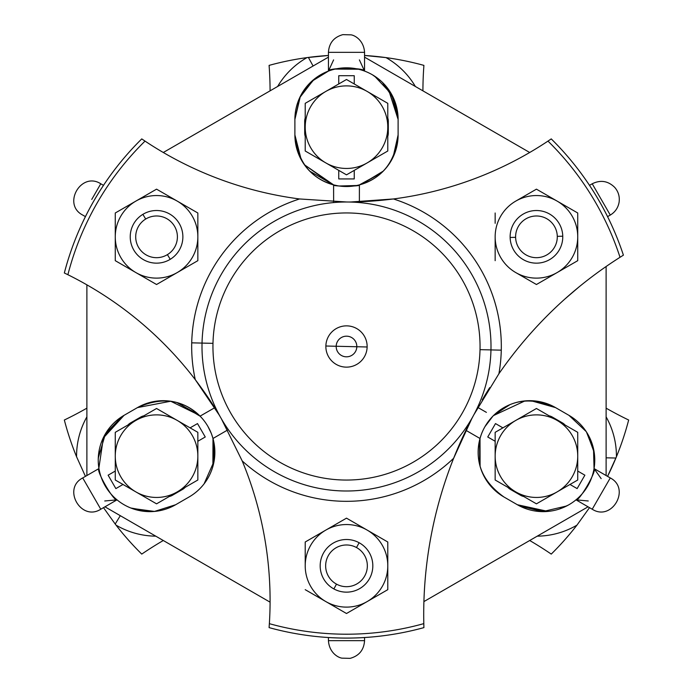 <?xml version="1.0" encoding="UTF-8"?>
<svg xmlns="http://www.w3.org/2000/svg" width="693" height="693" viewBox="0 0 693 693"><rect width="100%" height="100%" fill="white"/><g stroke="black" fill="none" stroke-linecap="round" stroke-linejoin="round"><path stroke-width="1.04" d="M116.052 167.853C100.043 188.513 87.049 210.889 77.096 234.962C87.049 210.889 100.043 188.513 116.052 167.853M346.872 202.001L299.575 198.96A363.747 363.747 0 0 1 145.028 141.103L141.753 138.903A291.58 291.58 0 0 0 64.336 272.981L67.888 274.714A363.747 363.747 0 0 1 195.261 379.634L218.971 414.674M221.223 418.511L221.362 418.754C214.319 406.384 205.622 393.338 195.261 379.634A154.825 154.825 0 0 1 191.718 342.844L202.035 343.087L191.718 342.844A154.825 154.825 0 0 1 299.575 198.96A154.825 154.825 0 0 0 195.261 379.634A363.747 363.747 0 0 0 67.888 274.714A287.708 287.708 0 0 1 145.028 141.103A287.708 287.708 0 0 0 67.888 274.714L64.336 272.981A291.58 291.58 0 0 1 141.753 138.903L145.028 141.103A363.747 363.747 0 0 0 299.575 198.96L346.5 202.001C360.732 202.087 376.377 201.074 393.425 198.96A363.747 363.747 0 0 0 547.972 141.103L551.247 138.903L547.972 141.103A363.747 363.747 0 0 1 393.425 198.96L351.23 201.966M487.898 173.389L494.455 170.547M453.655 458.246A154.825 154.825 0 0 1 242.186 460.906A154.825 154.825 0 0 0 453.655 458.246A423.414 423.414 0 0 0 423.804 623.631A287.708 287.708 0 0 1 269.36 623.674A287.708 287.708 0 0 0 423.804 623.631L423.908 627.615A291.58 291.58 0 0 1 269.092 627.615L269.36 623.674A363.747 363.747 0 0 0 242.186 460.906L221.362 418.754L242.186 460.906A363.747 363.747 0 0 1 269.36 623.674L269.092 627.615A291.58 291.58 0 0 0 423.908 627.615L423.804 623.631A423.414 423.414 0 0 1 473.873 414.735L498.899 373.77A154.825 154.825 0 0 0 501.282 350.156L490.965 349.913A144.499 144.499 0 0 0 349.913 202.035A144.499 144.499 0 0 0 202.035 343.087A144.499 144.499 0 0 0 343.087 490.965A144.499 144.499 0 0 0 490.965 349.913L501.282 350.156A154.825 154.825 0 0 0 393.425 198.96A154.825 154.825 0 0 1 498.899 373.77A423.414 423.414 0 0 1 620.027 257.285A423.414 423.414 0 0 0 498.899 373.77A423.414 423.414 0 0 0 498.891 373.787A423.414 423.414 0 0 1 498.899 373.77L473.882 414.726C466.952 427.503 460.204 442.013 453.655 458.246L471.638 418.97M482.233 399.87A423.414 423.414 0 0 1 489.717 387.621A423.414 423.414 0 0 0 482.233 399.87M269.906 588.885L269.577 581.297M547.972 141.103A287.708 287.708 0 0 1 620.027 257.285A287.708 287.708 0 0 0 547.972 141.103M623.405 255.154L620.027 257.285L623.405 255.154A291.58 291.58 0 0 0 551.247 138.903A291.58 291.58 0 0 1 623.405 255.154M577.797 168.962C593.667 189.622 606.548 212.049 616.432 236.252C606.548 212.049 593.667 189.622 577.797 168.962M307.008 635.394C332.917 638.929 358.775 638.998 384.606 635.585C358.775 638.998 332.909 638.929 307.008 635.394M579.036 286.911L565.116 298.813L578.82 287.084M480.015 349.653A133.55 133.55 0 0 0 349.653 212.985A133.55 133.55 0 0 0 212.985 343.347L202.035 343.087A144.499 144.499 0 0 1 349.913 202.035A144.499 144.499 0 0 1 490.965 349.913L480.015 349.653L490.965 349.913A144.499 144.499 0 0 1 343.087 490.965A144.499 144.499 0 0 1 202.035 343.087L212.985 343.347A133.55 133.55 0 0 0 343.347 480.015A133.55 133.55 0 0 0 480.015 349.653A133.55 133.55 0 0 1 343.347 480.015A133.55 133.55 0 0 1 212.985 343.347A133.55 133.55 0 0 1 349.653 212.985A133.55 133.55 0 0 1 480.015 349.653M325.866 346.015A20.643 20.643 0 0 0 346.015 367.134A20.643 20.643 0 0 0 367.134 346.985A20.643 20.643 0 0 0 346.985 325.866A20.643 20.643 0 0 0 325.866 346.015A20.643 20.643 0 0 1 346.985 325.866A20.643 20.643 0 0 1 367.134 346.985L356.817 346.743A10.326 10.326 0 0 0 346.743 336.183A10.326 10.326 0 0 0 336.183 346.257L325.866 346.015L336.183 346.257A10.326 10.326 0 0 0 346.257 356.817A10.326 10.326 0 0 0 356.817 346.743L367.134 346.985A20.643 20.643 0 0 1 346.015 367.134A20.643 20.643 0 0 1 325.866 346.015M165.488 279.348L189.276 265.618M186.452 267.247L156.557 284.511L135.906 272.592L156.557 284.511M115.263 260.672L135.906 272.592A41.285 41.285 0 0 0 178.032 272.089L178.032 272.089A41.285 41.285 0 0 0 197.843 236.833L197.843 212.994L156.557 189.163L135.915 201.074A41.285 41.285 0 0 1 177.191 201.083L197.843 212.994L197.843 260.672L197.843 236.833A41.285 41.285 0 0 0 177.2 201.083A41.285 41.285 0 0 1 177.2 272.592A41.285 41.285 0 0 1 135.906 272.592L115.263 260.672L115.263 236.833L115.263 260.672M126.663 206.419L115.263 212.994L115.263 236.833A41.285 41.285 0 0 0 135.906 272.592A41.285 41.285 0 0 1 115.263 236.833L115.263 212.994L123.83 208.056M147.618 194.317L156.557 189.163L177.2 201.083A41.285 41.285 0 0 0 135.906 201.083L135.074 201.576A41.285 41.285 0 0 0 115.263 236.833A41.285 41.285 0 0 1 135.074 201.576L156.557 189.163M495.157 236.833L495.157 260.672L495.157 236.833A41.285 41.285 0 0 0 495.174 237.812L495.174 237.812A41.285 41.285 0 0 0 515.8 272.592L536.443 284.511L577.737 260.672L577.737 212.994L536.443 189.163L515.8 201.083A41.285 41.285 0 0 0 495.157 236.833A41.285 41.285 0 0 1 515.8 201.083L536.443 189.163L557.094 201.083A41.285 41.285 0 0 0 515.809 201.083A41.285 41.285 0 0 1 557.094 201.083L577.737 212.994L577.719 235.863A41.285 41.285 0 0 0 557.094 201.083A41.285 41.285 0 0 1 577.719 235.863L577.737 260.672L557.094 272.592A41.285 41.285 0 0 0 577.719 235.863A41.285 41.285 0 0 1 557.094 272.592L536.443 284.511L515.8 272.592A41.285 41.285 0 0 0 557.094 272.592A41.285 41.285 0 0 1 495.157 236.833M495.157 223.311L495.157 212.994M577.737 250.355L577.737 260.672M314.146 594.828L325.857 601.585A41.285 41.285 0 0 0 326.706 602.061L326.706 602.061A41.285 41.285 0 0 0 387.785 565.835A41.285 41.285 0 0 0 367.143 530.076L387.785 541.995L387.785 589.665L346.5 613.504L325.857 601.585L346.5 613.504L387.785 589.665L387.785 541.995L370.053 531.756M325.857 530.076A41.285 41.285 0 0 0 305.215 565.835L305.215 541.995L305.215 565.835A41.285 41.285 0 0 1 325.857 530.076L305.215 541.995L325.857 530.076A41.285 41.285 0 0 1 366.294 529.599L366.294 529.599A41.285 41.285 0 0 0 325.857 530.076L346.5 518.156L325.857 530.076L346.5 518.156L366.302 529.591A41.285 41.285 0 0 1 367.143 530.076A41.285 41.285 0 0 0 366.294 529.599L355.067 523.102M346.5 613.504L337.933 608.558M197.843 260.672L178.04 272.098M115.263 212.994L135.066 201.568M135.906 201.083A41.285 41.285 0 0 0 135.074 201.576A41.285 41.285 0 0 1 135.906 201.083M336.183 346.257A10.326 10.326 0 0 1 346.743 336.183A10.326 10.326 0 0 1 356.817 346.743A10.326 10.326 0 0 1 346.257 356.817A10.326 10.326 0 0 1 336.183 346.257L346.5 346.5L336.183 346.257M495.157 260.672L495.157 237.812M577.737 212.994L577.737 235.863M326.698 602.07L325.857 601.585A41.285 41.285 0 0 1 305.215 565.835A41.285 41.285 0 0 0 325.857 601.585L305.215 589.665M356.817 346.743L346.5 346.5L356.817 346.743M367.143 530.076A41.285 41.285 0 0 1 367.143 601.585A41.285 41.285 0 0 1 325.857 601.585M142.862 214.354A26.317 26.317 0 0 0 134.078 250.528A26.317 26.317 0 0 0 170.244 259.312A26.317 26.317 0 0 0 179.028 223.137A26.317 26.317 0 0 0 142.862 214.354L145.703 219.031A20.842 20.842 0 0 0 138.747 247.678A20.842 20.842 0 0 0 167.403 254.634L170.244 259.312A26.317 26.317 0 0 1 134.078 250.528A26.317 26.317 0 0 1 142.862 214.354A26.317 26.317 0 0 1 179.028 223.137A26.317 26.317 0 0 1 170.244 259.312L167.403 254.634A20.842 20.842 0 0 0 174.359 225.987A20.842 20.842 0 0 0 145.703 219.031L142.862 214.354M562.759 236.209A26.317 26.317 0 0 0 535.828 210.525A26.317 26.317 0 0 0 510.135 237.456A26.317 26.317 0 0 0 537.066 263.149A26.317 26.317 0 0 0 562.759 236.209L557.285 236.339A20.842 20.842 0 0 0 535.958 215.991A20.842 20.842 0 0 0 515.609 237.327L510.135 237.456A26.317 26.317 0 0 1 535.828 210.525A26.317 26.317 0 0 1 562.759 236.209A26.317 26.317 0 0 1 537.066 263.149A26.317 26.317 0 0 1 510.135 237.456L515.609 237.327A20.842 20.842 0 0 0 536.936 257.675A20.842 20.842 0 0 0 557.285 236.339L562.759 236.209M333.879 588.929A26.317 26.317 0 0 0 369.594 578.447A26.317 26.317 0 0 0 359.121 542.732A26.317 26.317 0 0 0 323.406 553.213A26.317 26.317 0 0 0 333.879 588.929L336.503 584.13A20.842 20.842 0 0 0 364.795 575.822A20.842 20.842 0 0 0 356.497 547.539L359.121 542.732A26.317 26.317 0 0 1 369.594 578.447A26.317 26.317 0 0 1 333.879 588.929A26.317 26.317 0 0 1 323.406 553.213A26.317 26.317 0 0 1 359.121 542.732L356.497 547.539A20.842 20.842 0 0 0 328.205 555.838A20.842 20.842 0 0 0 336.503 584.13L333.879 588.929M145.703 219.031A20.842 20.842 0 0 1 174.359 225.987A20.842 20.842 0 0 1 167.403 254.634A20.842 20.842 0 0 1 138.747 247.678A20.842 20.842 0 0 1 145.703 219.031M557.285 236.339A20.842 20.842 0 0 1 536.936 257.675A20.842 20.842 0 0 1 515.609 237.327A20.842 20.842 0 0 1 535.958 215.991A20.842 20.842 0 0 1 557.285 236.339M336.503 584.13A20.842 20.842 0 0 1 328.205 555.838A20.842 20.842 0 0 1 356.497 547.539A20.842 20.842 0 0 1 364.795 575.822A20.842 20.842 0 0 1 336.503 584.13M387.785 103.335L387.785 127.166L387.785 103.335L367.143 91.415A41.285 41.285 0 0 0 366.294 90.939L346.5 79.496L325.857 91.415L346.5 79.496L366.294 90.939A41.285 41.285 0 0 0 325.857 91.415A41.285 41.285 0 0 1 387.785 127.166A41.285 41.285 0 0 1 325.857 162.924A41.285 41.285 0 0 1 325.857 91.415L305.215 103.335L325.857 91.415A41.285 41.285 0 0 0 326.706 163.401L305.215 151.005L305.215 103.335L305.215 136.322A10.326 10.326 0 0 1 304.695 133.099A10.326 10.326 0 0 0 305.215 136.322A10.326 10.326 0 0 1 304.695 133.099L304.695 121.232A10.326 10.326 0 0 1 305.215 118.009L305.215 103.335L305.215 118.009A10.326 10.326 0 0 0 304.695 121.232A10.326 10.326 0 0 1 305.215 118.009M346.5 79.496L354.244 83.966L354.244 75.71L354.244 83.966L346.5 79.496L338.756 83.966L346.5 79.496M387.785 118.009A10.326 10.326 0 0 1 388.305 121.232A10.326 10.326 0 0 0 387.785 118.009A10.326 10.326 0 0 1 388.305 121.232L388.305 133.099A10.326 10.326 0 0 1 387.785 136.322A10.326 10.326 0 0 0 388.305 133.099A10.326 10.326 0 0 1 387.785 136.322L387.785 151.005L387.785 127.166L387.785 151.005L346.5 174.844L326.706 163.401A41.285 41.285 0 0 0 387.785 127.166A41.285 41.285 0 0 0 367.143 91.415M338.756 75.71L354.244 75.71L338.756 75.71L338.756 83.966M305.215 136.322L305.215 151.005L346.5 174.844L338.756 170.374L346.5 174.844L387.785 151.005L387.785 136.322M305.215 151.005L325.857 162.924M354.244 170.374L346.5 174.844L354.244 170.374L354.244 178.933L338.756 178.933L338.756 170.374L338.756 178.933L338.756 170.374L338.756 178.933L354.244 178.933L354.244 170.374L354.244 178.933L338.756 178.933L354.244 178.933L354.244 170.374M388.305 133.099L388.305 121.232M304.695 121.232L304.695 133.099M557.094 491.917L536.443 503.837L557.094 491.917A41.285 41.285 0 0 0 557.926 491.424L577.737 480.006L577.737 456.167L577.737 480.006L557.926 491.424A41.285 41.285 0 0 0 577.737 456.167A41.285 41.285 0 0 1 515.8 491.917A41.285 41.285 0 0 1 515.8 420.408A41.285 41.285 0 0 1 577.737 456.167L577.737 432.328L577.737 456.167A41.285 41.285 0 0 0 557.094 420.408L577.737 432.328L557.094 420.408A41.285 41.285 0 0 0 515.809 420.408L536.443 408.489L577.737 432.328L549.159 415.835A10.326 10.326 0 0 1 552.208 416.995A10.326 10.326 0 0 0 549.159 415.835A10.326 10.326 0 0 1 552.208 416.995L562.491 422.929A10.326 10.326 0 0 1 565.02 424.991A10.326 10.326 0 0 0 562.491 422.929A10.326 10.326 0 0 1 565.02 424.991A10.326 10.326 0 0 0 562.491 422.929L552.208 416.995M536.443 503.837L523.735 496.5L536.443 503.837L557.085 491.926A41.285 41.285 0 0 1 515.809 491.917L495.157 480.006L495.157 432.328L514.968 420.911A41.285 41.285 0 0 0 515.8 491.917L495.157 480.006L507.874 487.344L495.157 480.006L495.157 432.328L502.901 427.858L495.157 432.328L495.157 441.268L495.157 432.328L515.8 420.408A41.285 41.285 0 0 0 514.968 420.911L536.443 408.489L515.8 420.408M577.737 480.006L569.992 484.468L577.737 480.006L577.737 471.067L577.737 480.006M523.735 496.5A10.326 10.326 0 0 1 520.686 495.339A10.326 10.326 0 0 0 523.735 496.5L507.874 487.344A10.326 10.326 0 0 0 510.403 489.397A10.326 10.326 0 0 1 507.874 487.344L523.735 496.5A10.326 10.326 0 0 1 520.686 495.339L510.403 489.397A10.326 10.326 0 0 1 507.874 487.344M577.139 488.6L569.992 484.468L577.139 488.6L584.875 475.19L577.139 488.6M577.737 471.067L584.875 475.19M495.495 423.579L502.901 427.858L495.495 423.579L502.901 427.858L495.495 423.579L487.751 436.988L495.495 423.579L487.751 436.988L495.157 441.268L487.751 436.988L495.495 423.579M495.157 441.268L487.751 436.988L495.157 441.268M510.403 489.397L520.686 495.339M115.263 457.137L115.263 456.167A41.285 41.285 0 0 0 115.281 457.137L115.263 480.006L135.906 491.917L115.263 480.006L115.281 457.137A41.285 41.285 0 0 0 135.906 491.917A41.285 41.285 0 0 1 135.906 420.408A41.285 41.285 0 0 1 197.843 456.167A41.285 41.285 0 0 1 135.906 491.917L156.557 503.837L135.906 491.917A41.285 41.285 0 0 0 177.191 491.917L156.557 503.837L177.2 491.917A41.285 41.285 0 0 0 197.843 456.167L197.843 480.006L156.557 503.837L185.126 487.344A10.326 10.326 0 0 1 182.597 489.397L172.314 495.339A10.326 10.326 0 0 1 169.265 496.5A10.326 10.326 0 0 0 172.314 495.339L182.597 489.397A10.326 10.326 0 0 0 185.126 487.344L197.843 480.006L197.843 456.167A41.285 41.285 0 0 0 177.2 420.408L197.843 432.328L197.843 480.006M115.263 480.006L115.263 471.067L108.125 475.19L115.263 471.067L115.263 480.006L123.007 484.468L115.263 480.006M135.906 420.408L156.557 408.489L177.2 420.408A41.285 41.285 0 0 0 115.263 456.167L115.263 432.328L156.557 408.489L135.906 420.408M115.861 488.6L108.125 475.19L115.861 488.6L123.007 484.468M197.843 455.188L197.843 432.328L197.843 441.268L197.843 432.328L156.557 408.489L127.98 424.991A10.326 10.326 0 0 1 130.509 422.929L140.792 416.995A10.326 10.326 0 0 1 143.841 415.835A10.326 10.326 0 0 0 140.792 416.995L130.509 422.929A10.326 10.326 0 0 0 127.98 424.991L115.263 432.328M190.099 427.858L197.843 432.328L190.099 427.858L197.505 423.579L205.249 436.988L197.843 441.268L205.249 436.988L197.843 441.268L205.249 436.988L197.505 423.579L190.099 427.858L197.505 423.579L205.249 436.988L197.505 423.579L190.099 427.858M628.664 420.019A363.747 363.747 0 0 1 606.115 408.16A363.747 363.747 0 0 0 628.664 420.019A291.58 291.58 0 0 1 616.432 456.748A291.58 291.58 0 0 0 628.664 420.019M422.912 90.835A363.747 363.747 0 0 1 423.908 65.385A363.747 363.747 0 0 0 422.912 90.835M141.753 554.097A363.747 363.747 0 0 1 163.297 540.505A363.747 363.747 0 0 0 141.753 554.097A291.58 291.58 0 0 1 116.052 525.147A291.58 291.58 0 0 0 141.753 554.097M529.703 540.505A363.747 363.747 0 0 1 551.247 554.097A291.58 291.58 0 0 0 576.948 525.147L589.5 507.657L576.948 525.147A79.99 79.99 0 0 1 537.248 536.157A79.99 79.99 0 0 0 576.948 525.147A291.58 291.58 0 0 1 551.247 554.097A363.747 363.747 0 0 0 529.703 540.505M615.904 458.038A291.58 291.58 0 0 0 616.432 456.748A291.58 291.58 0 0 1 607.562 476.368L616.432 456.748A79.99 79.99 0 0 0 606.115 416.865A79.99 79.99 0 0 1 616.432 456.748L615.904 458.038L606.115 457.813L615.904 458.038L607.562 476.368M308.394 57.415L328.439 55.475L307.008 57.606A291.58 291.58 0 0 0 269.092 65.385A363.747 363.747 0 0 1 270.088 90.835A363.747 363.747 0 0 0 269.092 65.385A291.58 291.58 0 0 1 307.008 57.606L308.394 57.415A291.58 291.58 0 0 1 328.439 55.475A291.58 291.58 0 0 0 308.394 57.415L313.089 66.008L308.394 57.415M364.561 55.475L385.992 57.606A79.99 79.99 0 0 1 415.376 86.486A79.99 79.99 0 0 0 385.992 57.606A291.58 291.58 0 0 1 423.908 65.385A291.58 291.58 0 0 0 385.992 57.606L364.561 55.475A291.58 291.58 0 0 1 385.992 57.606M115.203 524.038L120.296 515.679L115.203 524.038L103.5 507.657L115.203 524.038A291.58 291.58 0 0 0 116.052 525.147A79.99 79.99 0 0 0 155.752 536.157A79.99 79.99 0 0 1 116.052 525.147L115.203 524.038L116.052 525.147M64.336 420.019A291.58 291.58 0 0 0 76.568 456.748L85.438 476.368L76.568 456.748A79.99 79.99 0 0 1 86.885 416.865A79.99 79.99 0 0 0 76.568 456.748A291.58 291.58 0 0 1 64.336 420.019A363.747 363.747 0 0 0 86.885 408.16A363.747 363.747 0 0 1 64.336 420.019M277.624 86.486A79.99 79.99 0 0 1 307.008 57.606A79.99 79.99 0 0 0 277.624 86.486M91.745 199.419L100.78 183.775L91.745 199.419M333.619 200.589L333.619 201.386M332.016 184.442L304.366 164.709M313.756 79.539L299.697 97.687L294.889 119.43L294.889 134.91L301.212 159.65L294.889 134.91L294.889 119.335M310.265 82.684L314.492 78.941L301.005 95.071L302.928 91.771M300.519 95.989L311.538 81.462L328.456 71.076L333.602 59.893M328.439 57.147L163.297 152.495L328.439 57.147M298.804 154.617L299.055 155.223M309.823 171.214L333.307 184.806M304.4 164.752L333.602 184.875L333.602 193.061L333.602 184.875L337.526 185.733M207.172 412.04L200.078 416.138L202.07 418.277L200.078 416.138L214.726 407.718L203.006 414.449M198.596 414.691L176.68 402.46M157.424 401.022L156.739 401.1M137.673 407.475L124.047 415.341L103.006 438.383L124.047 415.341L137.457 407.605L170.703 401.23L199.099 415.159M99.29 449.696L98.25 459.199L99.272 449.783M117.065 499.896L117.004 499.844C113.99 501.871 95.695 470.175 98.952 468.581L98.449 468.858L98.952 468.581C95.695 470.175 113.99 501.871 117.004 499.844L100.78 509.225L82.718 477.936L100.78 509.225C81.159 521.846 61.98 488.626 82.718 477.936L98.449 468.858M86.885 475.537L86.885 284.84L86.885 475.537M98.874 468.096L103.43 437.474L122.41 416.328M398.051 117.056L391.493 94.144L374.584 76.126M328.777 70.955L328.456 71.076C328.205 67.455 364.795 67.455 364.544 71.076L363.764 70.79M359.182 184.936L359.398 184.875C361.963 186.573 331.037 186.573 333.602 184.875C310.395 178.162 297.488 161.504 294.889 134.91L294.889 119.43L294.889 134.91A51.611 51.611 0 0 0 346.5 186.521A51.611 51.611 0 0 0 398.111 134.91C395.512 161.504 382.605 178.162 359.398 184.875L381.609 172.739M393.208 156.852L398.111 134.91L393.13 157.025M339.224 186.001L356.609 185.516M359.372 201.767L359.398 184.875C361.963 186.573 331.037 186.573 333.602 184.875L333.628 201.767M356.67 185.507L359.398 184.875L359.398 193.07L359.398 188.262M388.435 89.345L398.111 119.43A51.611 51.611 0 0 0 346.5 67.819A51.611 51.611 0 0 0 294.889 119.43L294.889 134.91L294.889 119.43L300.364 96.31M372.444 74.809L380.795 80.864L372.583 74.896M328.439 70.504L328.439 52.339C329.071 43.044 333.87 37.153 342.836 34.65L350.996 34.841C354.721 35.291 363.773 40.185 364.561 52.339L328.439 52.339L364.561 52.339L364.544 71.076L359.398 59.893M358.489 69.231L335.135 69.083M131.705 508.35L154.435 511.443L175.554 504.79L189.059 496.985A51.611 51.611 0 0 0 207.952 426.49A51.611 51.611 0 0 0 137.457 407.605L124.047 415.341A51.611 51.611 0 0 0 105.154 485.836A51.611 51.611 0 0 0 175.65 504.729L154.504 511.434L131.843 508.402M137.638 407.493L137.457 407.605C161.781 396.552 182.657 399.402 200.078 416.138L200.216 416.276M212.015 435.386L212.985 438.487L212.898 466.406M204.747 482.986L204.088 483.861M204.071 483.879L214.076 461.269L212.985 438.487L227.599 430.015L212.985 438.487L211.737 434.606M226.611 430.596L227.269 430.206M211.14 433.047L207.848 426.308M200.242 416.302L177.85 402.789M159.165 400.849L158.351 400.918M189.059 496.985L175.65 504.729A51.611 51.611 0 0 1 105.154 485.836A51.611 51.611 0 0 1 124.047 415.341L137.457 407.605A51.611 51.611 0 0 1 207.952 426.49A51.611 51.611 0 0 1 189.059 496.985L175.65 504.729L189.059 496.985M214.406 459.138L213.21 439.336M212.959 438.392L212.517 436.911M122.02 416.58L105.457 433.714L98.285 457.995M130.795 507.995L151.498 511.616L147.262 511.581M382.423 82.38L394.083 99.454L398.111 119.43L398.111 134.91L398.111 119.43L398.111 134.91L398.111 119.43L388.66 89.657M381.635 172.704L360.741 184.511M529.703 152.495L364.561 57.147L529.703 152.495M294.889 119.43L294.889 134.91L294.889 119.43A51.611 51.611 0 0 1 346.5 67.819A51.611 51.611 0 0 1 398.111 119.43L398.111 134.91L398.111 119.43M361.399 184.321L383.29 171.102M393.797 155.561L398.111 134.91A51.611 51.611 0 0 1 346.5 186.521A51.611 51.611 0 0 1 294.889 134.91M354.244 83.966L354.244 75.71M270.088 602.165L104.946 506.817L270.088 602.165M104.738 500.978L117.004 499.844L104.738 500.978M124.047 415.341L137.457 407.605L124.047 415.341M115.263 471.067L108.125 475.19M220.071 434.39L219.499 434.719M213.392 440.064L214.414 459.121M589.5 185.343L592.22 183.775L610.282 215.064L592.22 183.775C600.58 179.678 608.09 180.89 614.734 187.405C618.459 191.762 619.897 196.769 619.066 202.434C618.017 207.943 615.089 212.153 610.282 215.064L607.562 216.632M364.561 637.525L364.561 640.661L328.439 640.661L364.561 640.661C363.929 649.956 359.13 655.847 350.164 658.35L342.004 658.159C338.279 657.709 329.227 652.815 328.439 640.661L328.439 637.525M479.305 408.298L486.399 412.37M494.074 414.994L510.022 404.608M555.414 407.527L555.543 407.605C531.219 396.561 510.343 399.402 492.922 416.138L490.185 419.152L492.922 416.138C510.343 399.402 531.219 396.561 555.543 407.605L568.953 415.341L555.543 407.605L530.959 400.701M586.997 432.813L594.213 452.555L586.997 432.813M586.469 431.982L593.511 448.769L594.048 468.581L601.16 478.629L594.048 468.581C597.314 470.175 579.01 501.871 575.996 499.844L588.262 500.978M606.115 475.537L606.115 266.51L606.115 475.537M594.031 451.412L586.451 431.964M586.191 431.566L568.953 415.341L555.543 407.605A51.611 51.611 0 0 0 485.048 426.49A51.611 51.611 0 0 0 503.941 496.985L517.35 504.729L548.033 511.417M477.087 436.798L480.015 438.487C474.237 461.936 482.207 481.444 503.941 496.985L503.75 496.881M479.504 440.497L480.058 466.268M487.941 482.562L488.825 483.74M559.416 509.017L568.373 505.067M588.054 506.817L423.917 601.585L588.054 506.817M519.429 505.873L542.55 511.642L566.666 505.977M545.296 511.599L517.35 504.729L503.941 496.985L517.35 504.729A51.611 51.611 0 0 0 587.846 485.836A51.611 51.611 0 0 0 568.953 415.341L586.139 431.488M487.733 482.276L487.196 481.505M479.599 464.483L479.669 439.821M575.9 499.922L575.996 499.844C579.01 501.871 597.314 470.175 594.048 468.581L610.282 477.936L592.22 509.225L610.282 477.936C631.02 488.617 611.841 521.846 592.22 509.225L575.996 499.844M569.057 415.402L568.953 415.341A51.611 51.611 0 0 1 587.846 485.836A51.611 51.611 0 0 1 517.35 504.729L503.941 496.985A51.611 51.611 0 0 1 485.048 426.49A51.611 51.611 0 0 1 555.543 407.605L568.953 415.341M524.947 400.909L493.451 415.601M492.853 416.207L491.787 417.325M489.128 420.452L484.935 426.697M465.939 430.327L472.929 434.39L465.939 430.327M480.873 435.698L480.015 438.487L480.873 435.706M484.953 426.663L492.922 416.138M477.858 407.475L485.828 412.04M480.093 466.389L480.015 438.487L472.929 434.39L480.015 438.487L480.881 435.689M488.851 483.783L487.915 482.519M568.199 505.162L559.476 508.991M547.912 511.425L517.35 504.729M480.015 438.487L472.929 434.39M549.159 415.835L536.443 408.489M82.718 215.064L85.438 216.632L82.718 215.064C61.98 204.383 81.159 171.154 100.78 183.775L103.5 185.343L100.78 183.775"/></g></svg>
